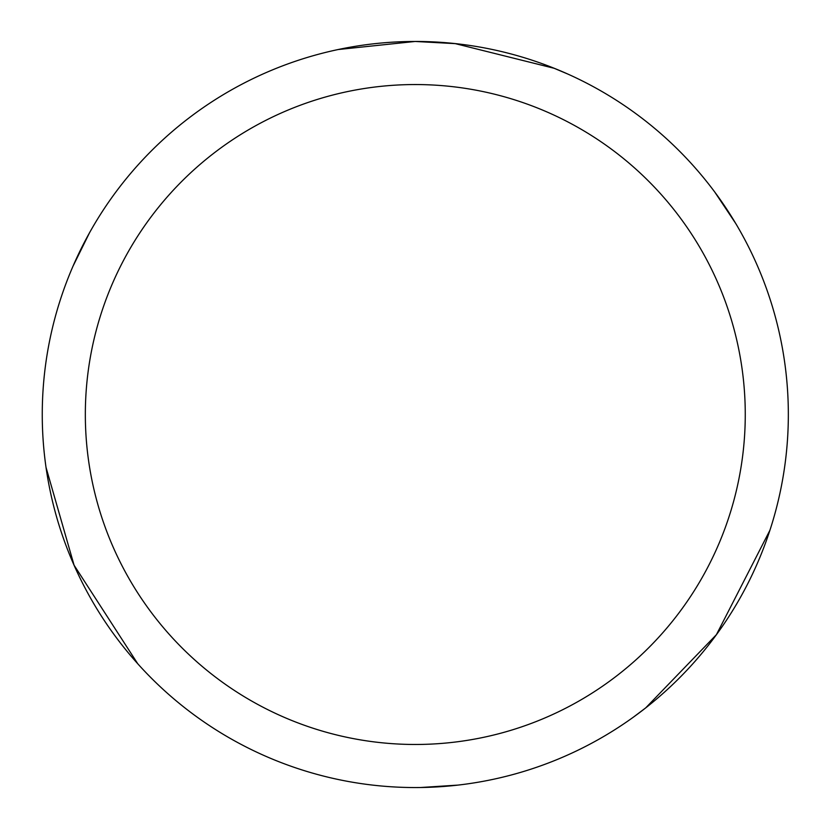 <?xml version="1.0" encoding="UTF-8"?>
<svg xmlns="http://www.w3.org/2000/svg" width="829" height="829" viewBox="0 0 829 829"><rect width="100%" height="100%" fill="white"/><g stroke="black" fill="none" stroke-linecap="round" stroke-linejoin="round"><path stroke-width="1.24" d="M338.18 49.533L415.267 41.45A373.04 373.04 0 0 1 788.338 414.51A373.04 373.04 0 0 1 415.298 787.55A373.04 373.04 0 0 1 42.258 414.51A373.04 373.04 0 0 1 415.298 41.471L455.535 43.647M415.298 84.548A329.963 329.963 0 0 1 745.261 414.51A329.963 329.963 0 0 1 415.298 744.473A329.963 329.963 0 0 1 85.335 414.51A329.963 329.963 0 0 1 415.298 84.548M716.557 634.517L645.677 707.914M457.898 785.104L420.707 787.509M554.062 68.247L566.704 73.584M455.194 43.616L554.197 68.299M714.94 192.318L735.624 223.333M769.934 530.218L716.349 634.796M645.791 707.821L633.315 717.209M137.769 663.78L73.999 565.088M74.133 565.409L46.009 467.328M73.045 266.109L89.563 232.69"/></g></svg>
